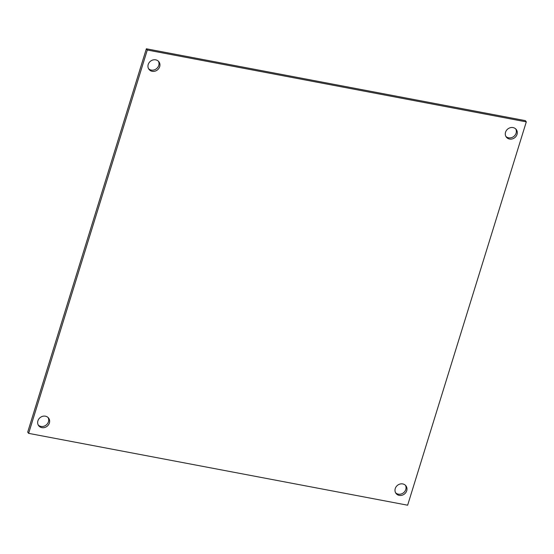 <?xml version="1.0" encoding="UTF-8"?>
<svg xmlns="http://www.w3.org/2000/svg" width="554" height="554" viewBox="0 0 554 554"><rect width="100%" height="100%" fill="white"/><g stroke="black" fill="none" stroke-linecap="round" stroke-linejoin="round"><path stroke-width="0.83" d="M526.3 121.873L147.295 50.026L28.635 433.36L407.64 505.206L526.3 121.873L525.365 120.64L146.36 48.794L27.7 432.127L28.635 433.36M395.251 488.566A6.246 5.568 -37.3 0 1 400.099 484.023A6.246 5.568 -37.3 0 1 405.957 485.865A6.246 5.568 -37.3 0 1 404.365 494.078A6.246 5.568 -37.3 0 1 396.02 493.441A6.246 5.568 -37.3 0 1 395.251 488.566M37.907 420.825A6.246 5.568 -37.3 0 1 42.755 416.283A6.246 5.568 -37.3 0 1 48.614 418.125A6.246 5.568 -37.3 0 1 47.014 426.338A6.246 5.568 -37.3 0 1 38.676 425.701A6.246 5.568 -37.3 0 1 37.907 420.825M505.553 132.226A6.246 5.568 -37.3 0 1 510.407 127.683A6.246 5.568 -37.3 0 1 516.266 129.525A6.246 5.568 -37.3 0 1 514.666 137.738A6.246 5.568 -37.3 0 1 506.321 137.101A6.246 5.568 -37.3 0 1 505.553 132.226M148.209 64.486A6.246 5.568 -37.3 0 1 153.056 59.943A6.246 5.568 -37.3 0 1 158.915 61.785A6.246 5.568 -37.3 0 1 157.322 69.998A6.246 5.568 -37.3 0 1 148.978 69.361A6.246 5.568 -37.3 0 1 148.209 64.486M147.295 50.026L146.36 48.794M395.598 492.79A6.246 5.568 142.7 0 0 403.423 492.852A6.246 5.568 142.7 0 0 405.438 485.29M38.254 425.05A6.246 5.568 142.7 0 0 46.079 425.112A6.246 5.568 142.7 0 0 48.094 417.55M505.906 136.45A6.246 5.568 142.7 0 0 513.731 136.513A6.246 5.568 142.7 0 0 515.746 128.95M148.562 68.71A6.246 5.568 142.7 0 0 156.387 68.772A6.246 5.568 142.7 0 0 158.402 61.21"/></g></svg>
